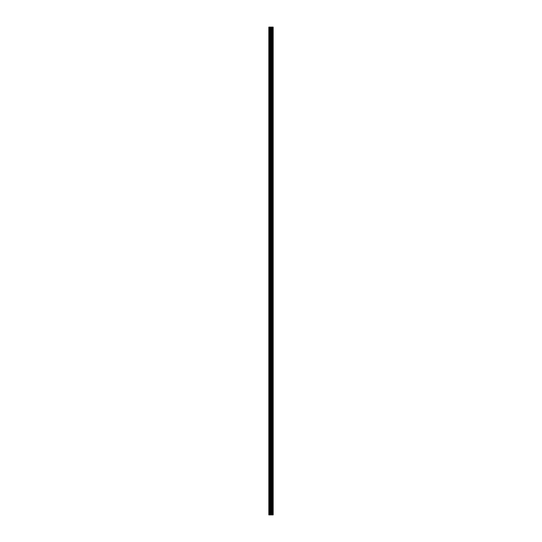 <?xml version="1.0" encoding="UTF-8"?>
<svg xmlns="http://www.w3.org/2000/svg" width="542" height="542" viewBox="0 0 542 542"><rect width="100%" height="100%" fill="white"/><g stroke="black" fill="none" stroke-linecap="round" stroke-linejoin="round"><path stroke-width="0.81" d="M270.607 514.9L273.168 514.9L273.168 27.1L268.832 27.1L268.832 514.9L270.607 514.9L270.607 27.1M272.219 27.1L272.219 514.9L272.219 27.1M272.653 27.1L272.646 514.9M273.141 514.9L273.141 27.1M273.087 514.9L273.087 27.1M271.779 514.9L271.779 27.1M271.705 514.9L271.705 27.1M269.056 514.9L269.056 27.1M272.585 514.9L272.585 27.1M272.28 514.9L272.28 27.1M272.192 514.9L272.192 27.1M271.522 514.9L271.522 27.1M271.393 514.9L271.393 27.1M270.736 514.9L270.736 27.1M269.95 514.9L269.95 27.1M269.828 514.9L269.828 27.1"/></g></svg>
